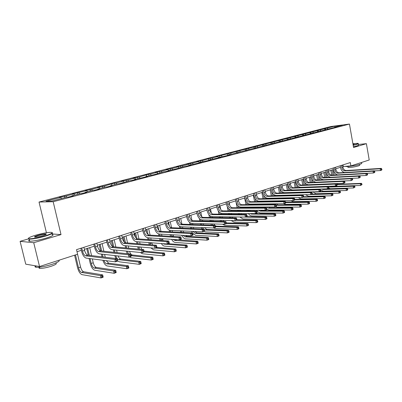 <?xml version="1.0" encoding="UTF-8"?>
<svg xmlns="http://www.w3.org/2000/svg" width="402" height="402" viewBox="0 0 402 402"><rect width="100%" height="100%" fill="white"/><g stroke="black" fill="none" stroke-linecap="round" stroke-linejoin="round"><path stroke-width="0.6" d="M28.281 238.944L20.1 241.336L25.738 264.164L39.537 266.526L77.601 254.225L76.526 249.652L350.308 162.569L350.901 165.905L369.227 159.981L366.403 143.67L358.403 144.469M46.431 232.753L39.029 202.045L330.846 126.524L349.449 124.057L53.18 201.729L39.029 202.045M334.75 126.193L216.015 156.765L217.723 156.589L211.889 158.107L210.181 158.277L202.221 160.619L196.759 161.76L198.442 161.599L192.327 163.187L186.789 164.348L188.463 164.192L182.201 165.815L176.584 166.996L178.242 166.845L171.83 168.513L166.132 169.704L167.77 169.564L161.202 171.272L155.428 172.483L157.046 172.352L150.313 174.101L148.705 174.227L139.152 177.001L133.208 178.247L134.786 178.131L127.71 179.97L121.675 181.237L123.233 181.131L115.977 183.021L114.434 183.116L103.937 186.146L97.716 187.453L99.219 187.372L91.576 189.357L85.259 190.684L86.737 190.613L72.476 194.005L73.918 193.94L65.858 196.035L59.34 197.412L60.752 197.362L45.994 201.196L51.838 201.055L66.762 197.156L68.234 197.106L73.405 195.754L71.918 195.809L80.063 193.684L81.571 193.618L86.601 192.307L85.083 192.372L93.008 190.302L94.545 190.226L99.445 188.945L97.897 189.025L105.61 187.01L107.178 186.925L111.947 185.679L110.369 185.769L117.886 183.809L119.479 183.709L129.841 180.684L131.459 180.578L135.982 179.392L134.358 179.508L143.132 177.523L147.544 176.372L145.891 176.493L154.509 174.548L163.921 171.785L165.604 171.649L169.795 170.554L168.106 170.694L176.423 168.82L185.262 166.212L186.98 166.056L190.975 165.016L189.252 165.172L197.287 163.363L201.181 162.348L199.442 162.508L207.342 160.735L211.145 159.74L209.392 159.911L217.165 158.167L220.879 157.197L219.115 157.373L226.758 155.659L230.386 154.71L228.607 154.896L336.595 126.937L334.735 127.183L342.388 125.183L334.75 126.193L334.972 127.122M71.847 196.161L71.918 195.809M65.858 196.035L66.647 197.186M73.918 193.94L74.712 195.081M85.008 192.724L85.083 192.372M78.892 192.653L79.681 193.784M86.737 190.613L87.53 191.734M97.812 189.372L97.897 189.025M91.576 189.357L92.375 190.468M99.219 187.372L100.018 188.473M110.284 186.111L110.369 185.769M103.937 186.146L104.736 187.242M111.379 184.211L112.183 185.297M122.429 182.935L122.52 182.598M115.977 183.021L116.781 184.096M123.233 181.131L124.037 182.201M134.258 179.845L134.358 179.508M127.71 179.97L128.519 181.031M134.786 178.131L135.595 179.181M145.79 176.83L145.891 176.493M139.152 177.001L139.961 178.041M146.057 175.207L146.866 176.242M157.036 173.89L157.137 173.558M150.313 174.101L151.127 175.126M157.046 172.352L157.855 173.368M168.001 171.021L168.106 170.694M161.202 171.272L162.016 172.282M167.77 169.564L168.584 170.569M178.699 168.222L178.81 167.9M171.83 168.513L172.639 169.508M178.242 166.845L179.056 167.835M189.136 165.493L189.252 165.172M182.201 165.815L183.016 166.8M188.463 164.192L189.277 165.167M199.327 162.83L199.442 162.508M192.327 163.187L193.146 164.157M198.442 161.599L199.377 162.694M209.271 160.227L209.392 159.911M202.221 160.619L203.035 161.574M208.196 159.066L209.216 160.247M218.989 157.69L219.115 157.373M211.889 158.107L212.703 159.046M217.723 156.589L218.743 157.755M228.482 155.207L228.607 154.896M221.331 155.654L222.15 156.579M227.04 154.172L228.06 155.318M237.763 152.78L237.889 152.469M230.567 153.252L231.381 154.172M236.145 151.805L237.165 152.936M246.828 150.408L246.959 150.102M239.597 150.911L240.411 151.81M245.049 149.494L246.069 150.609M255.697 148.092L255.828 147.785M248.426 148.614L249.24 149.509M253.762 147.227L254.778 148.333M264.365 145.825L264.501 145.524M257.064 146.373L257.878 147.253M262.285 145.016L263.3 146.102M272.847 143.604L272.983 143.308M265.516 144.177L266.33 145.047M270.626 142.851L271.641 143.921M281.149 141.434L281.284 141.137M273.787 142.027L274.601 142.886M278.792 140.73L279.787 141.77M289.269 139.313L289.41 139.017M281.887 139.926L282.696 140.77M286.787 138.655L287.752 139.655M297.224 137.233L297.364 136.941M289.817 137.866L290.626 138.7M294.611 136.62L295.555 137.584M305.007 135.198L305.148 134.906M297.58 135.851L298.39 136.67M302.279 134.63L303.198 135.559M312.63 133.203L312.776 132.916M305.188 133.871L305.997 134.685M309.791 132.675L310.691 133.575M320.098 131.253L320.243 130.967M312.64 131.936L313.449 132.74M317.153 130.766L318.027 131.63M327.414 129.338L327.565 129.057M319.947 130.037L320.751 130.831M324.369 128.891L325.223 129.725M334.585 127.464L334.735 127.183M327.107 128.178L327.911 128.962M20.1 241.336L33.728 242.718L39.537 266.526M33.728 242.718L61.009 234.597L53.18 201.729M349.449 124.057L353.564 147.494L366.403 143.67M342.826 166.549L350.901 165.905M77.008 251.707L81.315 250.325M84.36 249.351L94.279 246.175M97.289 245.21L106.892 242.13M109.872 241.175L119.183 238.195M122.128 237.25L131.147 234.361M134.067 233.426L142.81 230.622M145.695 229.698L154.177 226.984M157.036 226.07L165.262 223.432M168.091 222.527L176.071 219.969M178.87 219.07L186.618 216.588M189.392 215.703L196.915 213.291M199.658 212.412L206.965 210.07M209.683 209.201L216.778 206.929M219.467 206.065L226.366 203.859M229.029 203.005L235.733 200.854M238.371 200.01L244.883 197.925M247.501 197.086L253.833 195.055M256.426 194.226L262.586 192.251M265.149 191.432L271.144 189.513M273.687 188.699L279.516 186.829M282.033 186.02L287.706 184.206M290.204 183.407L295.726 181.634M298.199 180.845L303.58 179.121M306.028 178.337L311.264 176.659M313.696 175.88L318.796 174.247M321.203 173.473L326.173 171.885M328.56 171.116L333.399 169.569M335.765 168.81L340.479 167.297M60.752 197.362L61.541 198.523M342.941 164.91L343.213 166.423M325.303 128.414L325.535 129.685M318.148 130.273L318.384 131.585M310.846 132.168L311.093 133.524M303.394 134.097L303.656 135.499M295.792 136.072L296.063 137.524M288.033 138.082L288.309 139.564M280.109 140.137L280.39 141.635M272.013 142.238L272.305 143.75M263.752 144.383L264.044 145.906M255.305 146.574L255.607 148.117M246.677 148.81L246.939 150.147M237.858 151.102L238.115 152.413M228.838 153.438L229.105 154.765M219.618 155.83L219.889 157.172M210.181 158.277L210.457 159.634M200.528 160.785L200.814 162.152M190.654 163.348L190.94 164.73M180.538 165.971L180.835 167.368M170.182 168.654L170.483 170.071M159.574 171.408L159.885 172.84M148.705 174.227L149.021 175.679M137.569 177.116L137.891 178.583M126.148 180.081L126.479 181.563M114.434 183.116L114.771 184.618M102.42 186.237L102.766 187.754M90.088 189.432L90.445 190.975M77.435 192.719L77.797 194.277M64.436 196.091L64.807 197.668M61.009 234.597L51.979 233.954M341.434 165.393L341.846 167.704C342.363 169.719 343.419 170.78 345.016 170.89L380.156 168.77L381.277 168.388L346.137 170.523L345.016 170.89M342.559 165.031L342.971 167.343C343.484 169.353 344.539 170.413 346.137 170.523M344.569 172.513C342.504 171.95 341.172 170.378 340.569 167.79L340.208 165.78M381.9 169.694L381.779 168.986L381.332 169.141L381.453 169.85L381.9 169.694L381.578 170.152L380.458 170.538L374.282 170.895M381.453 169.85L380.458 170.538L380.156 168.77L381.332 169.141M381.779 168.986L381.277 168.388M331.74 175.192L330.871 170.378M333.173 169.639L334.152 175.066M332.057 169.996L332.982 175.131M336.59 183.573L338.328 184.272L361.418 183.352L360.303 183.744L361.428 184.111L361.544 184.789L361.991 184.634L361.87 183.95L361.428 184.111M336.992 184.649L360.303 183.744L360.599 185.448L337.514 186.292L335.866 185.9M361.991 184.634L360.599 185.448L361.544 184.789M361.87 183.95L361.418 183.352M353.142 145.097L356.247 144.318C358.026 143.78 358.549 143.444 357.815 143.318L352.896 143.705M358.237 143.514C358.669 143.68 358.066 144.006 356.433 144.499L353.182 145.313M352.976 144.142L354.072 144.172L353.062 144.645M361.544 162.463L361.659 163.122C362.101 163.363 361.519 163.75 359.896 164.287C355.84 165.664 346.454 167.001 345.449 166.363L345.328 166.282M359.524 164.408L359.639 165.056C359.961 165.232 359.534 165.518 358.363 165.91C353.8 167.137 350.338 167.629 347.971 167.388L347.926 167.126M358.282 143.775L358.489 144.946C358.921 145.117 358.323 145.449 356.69 145.946L353.433 146.765M353.85 144.378L353.011 144.363M45.064 235.884C51.979 233.703 53.833 232.512 50.632 232.316C46.928 232.492 41.994 233.441 35.823 235.16C29.859 236.974 27.542 238.16 28.874 238.723C32.024 238.939 37.421 237.994 45.064 235.884M52.235 232.622C53.411 233.19 51.084 234.376 45.25 236.175C38.19 238.145 32.843 239.14 29.2 239.15L28.658 239.079L28.381 238.371M42.707 235.698C39.622 236.567 37.14 237.049 35.25 237.145C33.607 237.039 34.557 236.436 38.084 235.336C41.893 234.296 44.562 233.833 46.099 233.949C46.763 234.215 45.632 234.798 42.707 235.698M46.089 234.396L45.647 234.271C43.994 234.265 41.532 234.718 38.265 235.622C36.11 236.265 34.944 236.768 34.763 237.13M58.973 260.245C59.918 261.089 57.612 262.456 52.054 264.355C45.079 266.486 39.753 267.451 36.079 267.245C34.833 267.054 34.662 266.586 35.567 265.848M55.647 263.104C57.32 263.586 55.833 264.637 51.19 266.265C46.175 267.802 42.346 268.491 39.713 268.33C38.778 268.174 38.687 267.812 39.446 267.229M52.119 234.547C54.386 234.954 52.265 236.185 45.748 238.235C38.698 240.22 33.351 241.21 29.703 241.205C28.416 241.099 28.316 240.703 29.416 240.024M334.343 167.644L334.765 169.981C335.283 172.016 336.343 173.091 337.941 173.207L373.061 171.192L374.207 170.8L339.087 172.83L337.941 173.207M335.489 167.282L335.911 169.614C336.429 171.644 337.489 172.719 339.087 172.83M337.67 174.875C335.529 174.373 334.132 172.77 333.489 170.061L333.122 168.036M374.83 172.126L374.704 171.413L374.247 171.569L374.373 172.282L374.83 172.126L374.518 172.584L373.373 172.981L367.031 173.327M374.373 172.282L373.373 172.981L373.061 171.192L374.247 171.569M374.704 171.413L374.207 170.8M327.107 169.945L327.54 172.307C328.062 174.362 329.127 175.448 330.72 175.573L365.815 173.669L366.986 173.272L331.891 175.187L330.72 175.573M328.278 169.574L328.705 171.93C329.233 173.981 330.293 175.066 331.891 175.187M330.715 177.277C328.459 176.9 326.977 175.267 326.263 172.383L325.891 170.332M367.604 174.614L367.478 173.89L367.011 174.051L367.137 174.775L367.604 174.614L367.302 175.071L366.132 175.473L359.624 175.81L358.413 176.202L359.619 176.589L359.745 177.317L360.222 177.151L360.097 176.423L359.619 176.589M367.137 174.775L366.132 175.473L365.815 173.669L367.011 174.051M367.478 173.89L366.986 173.272M324.71 177.589L323.811 172.639M326.133 171.895L327.148 177.463M324.992 172.262L325.952 177.523M329.921 186.226L331.333 186.674L354.398 185.835L353.257 186.237L354.393 186.608L354.514 187.292L354.971 187.131L354.85 186.443L354.393 186.608M328.379 186.282L330.198 187.061L353.257 186.237L353.564 187.955L330.499 188.719L328.796 188.287M354.971 187.131L353.564 187.955L354.514 187.292M354.85 186.443L354.398 185.835M317.54 180.026L316.605 174.945M319.324 176.227L319.997 179.91M317.786 174.568L318.776 179.97M323.273 188.94L347.233 188.367L346.072 188.779L347.212 189.156L347.338 189.85L347.8 189.684L347.68 188.99L347.212 189.156M321.535 188.995L323.037 189.523L346.072 188.779L346.383 190.513L323.344 191.191L320.62 189.995M347.8 189.684L347.544 190.101L346.383 190.513L347.338 189.85M347.68 188.99L347.233 188.367M319.726 172.297L320.163 174.679C320.695 176.754 321.761 177.855 323.354 177.985L358.413 176.202L358.735 178.021L323.67 179.709C321.278 179.508 319.685 177.855 318.886 174.749L318.51 172.684M320.917 171.915L321.354 174.297C321.886 176.367 322.952 177.468 324.545 177.594L359.609 175.79L360.097 176.423M360.222 177.151L359.931 177.609L358.735 178.021L359.745 177.317M312.188 174.694L312.63 177.101C313.173 179.197 314.238 180.312 315.831 180.448L350.845 178.784L352.072 178.367L317.047 180.051L315.831 180.448M313.404 174.307L313.846 176.709C314.389 178.8 315.454 179.915 317.047 180.051M352.68 179.749L352.549 179.011L352.057 179.176L352.187 179.915L352.68 179.749L351.172 180.629L316.153 182.191C313.766 181.98 312.168 180.302 311.359 177.166L310.972 175.081M352.187 179.915L351.172 180.629L350.845 178.784L352.057 179.176M352.549 179.011L352.072 178.367M304.49 177.141L304.942 179.573C305.49 181.689 306.56 182.82 308.148 182.965L343.107 181.433L344.358 181L309.389 182.558L308.148 182.965M305.731 176.744L306.183 179.171C306.731 181.287 307.801 182.418 309.389 182.558M344.966 182.402L344.831 181.659L344.333 181.83L344.464 182.573L344.966 182.402L344.69 182.86L343.444 183.292L308.475 184.724C306.093 184.503 304.495 182.804 303.676 179.634L303.279 177.528M344.464 182.573L343.444 183.292L343.107 181.433L344.333 181.83M344.831 181.659L344.358 181M310.228 182.523L309.259 177.302M312.148 179.392L312.706 182.413M310.434 176.925L311.46 182.468M314.686 191.784L315.731 192.03L338.73 191.377L339.916 190.955L319.469 191.553M340.484 192.287L340.358 191.588L339.881 191.754L340.007 192.457L340.484 192.287L340.233 192.704L339.047 193.126L316.042 193.719L312.731 191.839M340.007 192.457L339.047 193.126L338.73 191.377L339.881 191.754M340.358 191.588L339.916 190.955M302.761 185.071L301.761 179.704M304.791 182.423L305.269 184.97M302.927 179.327L303.992 185.02M306.731 192.01L306.872 192.297M305.374 192.05L305.49 192.332M310.826 194.533L331.238 194.03L332.449 193.598L312.032 194.116M333.007 194.95L332.881 194.241L332.394 194.412L332.524 195.121L333.007 194.95L332.771 195.362L331.56 195.794L308.59 196.297L305.535 194.699M304.213 192.372L304.123 192.091M332.524 195.121L331.56 195.794L331.238 194.03L332.394 194.412M332.881 194.241L332.449 193.598M296.078 192.603L296.023 192.322M295.148 187.679L294.103 182.156M297.269 185.417L297.676 187.588M298.555 192.251L298.606 192.528M295.269 181.784L296.374 187.633M297.254 192.287L297.304 192.568M299.274 194.849L299.475 195.196M297.862 194.885L298.023 195.231M303.208 197.156L323.58 196.739L324.816 196.297L303.595 196.749M325.374 197.663L325.243 196.95L324.746 197.126L324.876 197.839L325.374 197.663L325.143 198.08L323.906 198.523L300.987 198.925L298.234 197.633M296.721 195.261L296.596 194.915M324.876 197.839L323.906 198.523L323.58 196.739L324.746 197.126M325.243 196.95L324.816 196.297M288.35 195.462L288.284 195.121M287.847 192.839L287.797 192.563M287.375 190.347L286.289 184.659M289.576 188.412L289.927 190.262M290.35 192.488L290.405 192.764M290.842 195.055L290.907 195.402M287.455 184.287L288.601 190.307M289.023 192.528L289.073 192.804M289.51 195.091L289.576 195.432M291.686 197.764L291.973 198.176M290.214 197.789L290.445 198.206M294.726 199.844L315.756 199.503L317.022 199.055L294.761 199.432M317.57 200.442L317.439 199.719L316.932 199.9L317.062 200.623L317.57 200.442L317.354 200.859L316.088 201.307L293.219 201.613L290.852 200.648M289.093 198.231L288.922 197.814M317.062 200.623L316.088 201.307L315.756 199.503L316.932 199.9M317.439 199.719L317.022 199.055M280.46 198.397L280.385 197.985M279.938 195.663L279.872 195.327M279.44 193.076L278.315 187.216M281.717 191.422L282.018 193.005M282.455 195.261L282.521 195.603M282.968 197.935L283.043 198.347M279.47 186.845L280.661 193.04M281.093 195.297L281.159 195.633M281.606 197.96L281.681 198.372M283.978 200.749L284.38 201.241M285.596 202.055L309.053 201.874L307.761 202.332L308.947 202.734L309.083 203.462L309.6 203.281L309.46 202.553L308.947 202.734M282.43 200.774L282.752 201.266M285.701 202.593L307.761 202.332L308.103 204.156L285.294 204.357L283.435 203.749M309.6 203.281L309.394 203.693L308.103 204.156L309.083 203.462M281.335 201.286L281.109 200.794M309.46 202.553L309.053 201.874M272.41 201.412L272.32 200.925M271.858 198.563L271.782 198.156M271.34 195.869L270.164 189.824M273.682 194.452L273.943 195.809M274.39 198.106L274.466 198.513M274.928 200.884L275.023 201.372M271.757 191.729L272.551 195.839M272.998 198.136L273.074 198.538M273.536 200.91L273.626 201.392M276.149 203.824L278.164 204.935L300.907 204.759L299.585 205.226L300.781 205.633L300.917 206.367L301.45 206.181L301.309 205.442L300.781 205.633M274.516 203.839L274.963 204.412M276.315 205.306L299.585 205.226L299.932 207.065L277.194 207.156L275.566 206.678M301.45 206.181L301.254 206.593L299.932 207.065L300.917 206.367M273.445 204.427L273.149 203.854M301.309 205.442L300.907 204.759M264.194 204.507L264.084 203.94M263.611 201.538L263.516 201.055M263.064 198.734L261.843 192.493M265.471 197.518L265.697 198.683M266.154 201.02L266.245 201.497M266.717 203.914L266.838 204.482M263.617 195.342L264.275 198.709M264.727 201.04L264.823 201.518M265.295 203.93L265.405 204.497M268.224 206.98L269.913 207.769L292.581 207.703L291.229 208.181L292.435 208.593L292.576 209.341L293.113 209.146L292.973 208.402L292.435 208.593M266.481 206.99L268.576 208.226L291.229 208.181L291.586 210.04L268.923 210.02L266.913 209.271M293.113 209.146L292.937 209.563L291.586 210.04L292.576 209.341M265.431 207.658L265.039 206.995M292.973 208.402L292.581 207.703M255.803 207.688L255.672 207.035M255.19 204.588L255.079 204.03M254.612 201.663L253.335 195.216M257.074 200.613L257.27 201.623M257.742 204.005L257.853 204.563M258.335 207.025L258.501 207.678M255.255 198.804L255.813 201.643M256.285 204.02L256.391 204.573M256.878 207.03L257.009 207.683M260.25 210.236L261.481 210.663L284.063 210.713L282.681 211.206L283.892 211.623L284.038 212.377L284.591 212.181L284.45 211.427L283.892 211.623M258.33 210.231L260.114 211.135L282.681 211.206L283.043 213.085L260.471 212.944C259.079 212.859 257.853 211.954 256.788 210.231M284.591 212.181L284.425 212.593L283.043 213.085L284.038 212.377M284.45 211.427L284.063 210.713M247.245 210.96L247.079 210.216M246.582 207.718L246.456 207.075M245.974 204.668L244.642 198M248.486 203.749L248.662 204.643M249.145 207.065L249.275 207.708M246.687 202.226L247.175 204.658M247.652 207.07L247.783 207.713M248.28 210.216L248.456 210.965M249.778 210.221L250.014 210.97M252.546 213.593L275.355 213.799L273.938 214.296L275.159 214.723L275.31 215.487L275.872 215.281L275.727 214.522L275.159 214.723M250.114 213.573L251.466 214.105L273.938 214.296L274.31 216.201L251.828 215.929C250.572 215.864 249.426 215.07 248.391 213.557M275.872 215.281L275.722 215.693L274.31 216.201L275.31 215.487M275.727 214.522L275.355 213.799M237.788 210.934L237.642 210.201M237.15 207.749L236.019 202.136M239.703 206.914L239.868 207.739M240.361 210.206L240.512 210.944M237.919 205.648L238.341 207.744M238.833 210.201L238.984 210.939M241.054 213.502L241.381 214.356M239.497 213.492L239.743 214.341M242.019 217.02L264.993 217.462L266.441 216.949L246.537 216.683M266.953 218.457L266.802 217.688L266.224 217.894L266.375 218.663L266.953 218.457L266.817 218.869L265.37 219.386L242.999 218.984L239.853 216.99M238.522 214.331L238.301 213.482M266.375 218.663L265.37 219.386L264.993 217.462L266.224 217.894M266.802 217.688L266.441 216.949M228.803 214.241L228.632 213.407M228.125 210.909L227.296 206.809M229.261 202.93L229.798 205.593M230.713 210.115L230.879 210.914M231.386 213.427L231.557 214.266M228.944 209.09L229.311 210.909M229.818 213.417L229.989 214.251M232.155 216.884L232.602 217.854M230.532 216.859L230.874 217.824M236.054 220.296L255.833 220.703L257.315 220.175L236.843 219.778M257.823 221.708L257.667 220.929L257.074 221.14L257.23 221.919L257.823 221.708L257.702 222.12L256.22 222.648L233.964 222.11L231.195 220.532M229.632 217.804L229.341 216.844M257.23 221.919L256.22 222.648L255.833 220.703L257.074 221.14M257.667 220.929L257.315 220.175M219.618 217.643L219.427 216.703M218.904 214.15L218.216 210.809M219.989 205.899L220.723 209.467M221.512 213.341L221.683 214.176M222.211 216.738L222.401 217.688M219.753 212.557L220.08 214.16M220.603 216.718L220.798 217.663M223.09 220.361L223.698 221.462M221.386 220.326L221.859 221.417M226.301 223.472L246.461 224.02L247.979 223.482L226.281 222.919M248.471 225.035L248.315 224.251L247.707 224.467L247.868 225.251L248.471 225.035L248.371 225.442L246.853 225.984L224.728 225.306L222.437 224.195M220.572 221.386L220.195 220.301M247.868 225.251L246.853 225.984L246.461 224.02L247.707 224.467M248.315 224.251L247.979 223.482M210.231 221.145L210.01 220.085M209.472 217.482L208.889 214.683M210.507 208.934L211.387 213.186M212.09 216.598L212.286 217.527M212.824 220.145L213.045 221.211M210.341 216.06L210.638 217.502M211.181 220.11L211.402 221.175M213.849 223.949L214.693 225.19M215.196 225.653L216.412 226.145L238.411 226.864L236.858 227.416L238.115 227.869L238.275 228.663L238.899 228.442L238.738 227.648L238.115 227.869M212.065 223.899L212.708 225.13M215.472 226.688L236.858 227.416L237.26 229.401L215.276 228.577L213.668 227.989M238.899 228.442L238.813 228.849L237.26 229.401L238.275 228.663M211.351 225.09L210.859 223.864M238.738 227.648L238.411 226.864M200.628 224.758L200.382 223.562M199.824 220.904L199.327 218.522M200.804 212.045L201.809 216.854M202.452 219.924L202.668 220.969M203.231 223.643L203.477 224.844M200.704 219.592L200.985 220.934M201.543 223.597L201.789 224.793M204.447 227.653L206.769 229.457L228.612 230.331L227.019 230.894L228.291 231.356L228.457 232.16L229.09 231.934L228.929 231.13L228.291 231.356M202.563 227.582L203.452 228.974M204.141 229.597L205.201 229.994L227.019 230.894L227.431 232.904L205.603 231.924L204.025 231.331M229.09 231.934L229.024 232.336L227.431 232.904L228.457 232.16M201.965 228.914L201.332 227.537M228.929 231.13L228.612 230.331M190.809 228.477L190.528 227.14M189.955 224.427L189.518 222.351M190.875 215.226L191.985 220.492M192.588 223.341L192.834 224.512M193.412 227.246L193.694 228.592M190.829 223.16L191.106 224.462M191.679 227.185L191.96 228.522M194.89 231.477L196.895 232.848L218.572 233.884L216.944 234.461L218.221 234.929L218.392 235.743L219.04 235.512L218.874 234.698L218.221 234.929M192.885 231.386L195.292 233.396L216.944 234.461L217.361 236.492L195.699 235.346L192.628 233.18M219.04 235.512L218.995 235.914L217.361 236.492L218.392 235.743M192.432 232.884L191.618 231.331M218.874 234.698L218.572 233.884M180.769 232.321L180.448 230.828M179.855 228.05L179.458 226.195M180.709 218.482L181.91 224.12M182.488 226.849L182.769 228.16M183.367 230.959L183.689 232.462M179.056 219.015L179.624 221.678M180.709 226.758L180.995 228.09M181.588 230.879L181.91 232.376M185.221 235.441L186.784 236.321L208.286 237.522L206.613 238.115L207.899 238.592L208.07 239.416L208.744 239.18L208.568 238.356L207.899 238.592M183.041 235.326L185.141 236.884L206.613 238.115L207.04 240.175L185.563 238.853C184.106 238.657 182.82 237.456 181.704 235.25M208.744 239.18L208.713 239.577L207.04 240.175L208.07 239.416M208.568 238.356L208.286 237.522M170.493 236.291L170.131 234.622M169.518 231.778L169.141 230.05M170.292 221.819L171.564 227.723M172.151 230.452L172.468 231.919M173.086 234.783L173.483 236.466M168.599 222.361L169.428 226.19M170.327 230.371L170.644 231.833M171.262 234.683L171.619 236.356M175.568 239.567L197.734 241.255L196.02 241.863L197.317 242.346L197.493 243.18L198.181 242.939L198.005 242.104L197.317 242.346M173.066 239.406L174.749 240.451L196.02 241.863L196.457 243.944L175.177 242.446C173.88 242.28 172.689 241.235 171.604 239.311M198.181 242.939L198.171 243.336L196.457 243.944L197.493 243.18M198.005 242.104L197.734 241.255M159.991 240.401L159.569 238.542M158.931 235.622L158.559 233.914M159.624 225.236L160.961 231.366M161.569 234.16L161.926 235.798M162.564 238.733L163.086 240.612M157.891 225.793L158.906 230.446M159.694 234.054L160.051 235.688M160.684 238.612L161.117 240.481M163.056 243.652L164.101 244.109L185.156 245.702L186.915 245.079L168.157 243.692M187.347 246.793L187.166 245.949L186.463 246.2L186.644 247.044L187.347 246.793L187.362 247.185L185.603 247.813L164.539 246.124C163.418 245.989 162.348 245.119 161.328 243.527M186.644 247.044L185.603 247.813L185.156 245.702L186.463 246.2M187.166 245.949L186.915 245.079M149.273 244.667L148.755 242.582M148.097 239.592L147.695 237.778M146.539 232.527L145.901 229.637M148.695 228.738L150.097 235.115M150.725 237.974L151.127 239.798M151.79 242.813L152.509 244.924M146.916 229.311L148.082 234.607M148.8 237.848L149.197 239.667M149.861 242.667L150.408 244.758M155.489 248.054L174.006 249.647L175.815 249.009L156.896 247.416M176.232 250.747L176.051 249.893L175.327 250.15L175.513 251.004L176.232 250.747L176.272 251.139L174.468 251.783L153.639 249.898L150.886 247.908M175.513 251.004L174.468 251.783L174.006 249.647L175.327 250.15M176.051 249.893L175.815 249.009M296.626 179.644L297.088 182.096C297.646 184.237 298.716 185.382 300.304 185.538L335.198 184.136L336.479 183.699L301.57 185.121L300.304 185.538M297.897 179.237L298.359 181.689C298.912 183.825 299.982 184.97 301.57 185.121M337.077 185.116L336.941 184.362L336.429 184.538L336.564 185.292L337.077 185.116L336.816 185.573L335.539 186.015L300.636 187.312C298.259 187.076 296.656 185.357 295.827 182.156L295.425 180.026M336.564 185.292L335.539 186.015L335.198 184.136L336.429 184.538M336.941 184.362L336.479 183.699M288.596 182.196L289.068 184.679C289.631 186.84 290.706 188 292.289 188.161L327.107 186.9L328.414 186.453L293.586 187.739L292.289 188.161M289.897 181.784L290.365 184.262C290.927 186.417 291.998 187.578 293.586 187.739M329.007 187.89L328.871 187.131L328.349 187.312L328.484 188.071L329.007 187.89L328.761 188.352L327.454 188.799L292.626 189.955C290.254 189.709 288.651 187.965 287.807 184.729L287.4 182.578M328.484 188.071L327.454 188.799L327.107 186.9L328.349 187.312M328.871 187.131L328.414 186.453M280.395 184.804L280.872 187.312C281.445 189.498 282.516 190.674 284.098 190.844L318.826 189.729L320.163 189.272L285.42 190.412L284.098 190.844M281.722 184.382L282.199 186.885C282.767 189.066 283.842 190.241 285.42 190.412M320.756 190.729L320.615 189.96L320.077 190.146L320.218 190.915L320.756 190.729L320.52 191.191L319.178 191.653L284.445 192.658C282.078 192.397 280.47 190.628 279.616 187.362L279.199 185.186M320.218 190.915L319.178 191.653L318.826 189.729L320.077 190.146M320.615 189.96L320.163 189.272M272.008 187.473L272.496 190.005C273.074 192.216 274.154 193.407 275.727 193.588L310.354 192.623L311.721 192.156L277.078 193.146L275.727 193.588M273.365 187.041L273.852 189.568C274.43 191.774 275.506 192.965 277.078 193.146M312.309 193.638L312.163 192.859L311.615 193.045L311.761 193.824L312.309 193.638L312.083 194.096L310.716 194.568L276.079 195.417C273.722 195.146 272.109 193.352 271.244 190.051L270.822 187.85M311.761 193.824L310.716 194.568L310.354 192.623L311.615 193.045M312.163 192.859L311.721 192.156M263.436 190.201L263.938 192.759C264.521 194.99 265.601 196.201 267.169 196.392L301.676 195.588L303.083 195.111L268.551 195.935L267.169 196.392M264.823 189.759L265.32 192.312C265.908 194.543 266.983 195.749 268.551 195.935M303.661 196.613L303.51 195.824L302.952 196.02L303.098 196.804L303.661 196.613L303.45 197.07L302.048 197.553L267.531 198.241C265.179 197.95 263.566 196.136 262.692 192.794L262.255 190.573M303.098 196.804L302.048 197.553L301.676 195.588L302.952 196.02M303.51 195.824L303.083 195.111M254.672 192.985L255.185 195.573C255.778 197.829 256.853 199.06 258.416 199.256L292.797 198.623L294.234 198.136L259.833 198.794L258.416 199.256M256.089 192.538L256.597 195.116C257.19 197.372 258.27 198.598 259.833 198.794M294.807 199.658L294.656 198.864L294.078 199.06L294.229 199.854L294.807 199.658L294.611 200.116L293.174 200.613L258.787 201.131C256.446 200.824 254.828 198.98 253.943 195.603L253.501 193.362M294.229 199.854L293.174 200.613L292.797 198.623L294.078 199.06M294.656 198.864L294.234 198.136M245.707 195.839L246.23 198.452C246.833 200.734 247.913 201.98 249.466 202.191L283.701 201.734L285.174 201.231L250.913 201.714L249.466 202.191M247.16 195.377L247.677 197.985C248.28 200.266 249.361 201.508 250.913 201.714M285.737 202.779L285.581 201.975L284.993 202.176L285.149 202.98L285.737 202.779L285.556 203.236L284.083 203.744L249.843 204.08C247.511 203.759 245.893 201.894 244.994 198.477L244.542 196.211M285.149 202.98L284.083 203.744L283.701 201.734L284.993 202.176M285.581 201.975L285.174 201.231M236.542 198.754L237.069 201.397C237.682 203.703 238.763 204.97 240.311 205.191L274.38 204.919L275.888 204.402L241.793 204.703L240.311 205.191M238.024 198.281L238.552 200.92C239.165 203.226 240.24 204.487 241.793 204.703M276.445 205.975L276.285 205.161L275.682 205.367L275.842 206.181L276.445 205.975L276.28 206.432L274.772 206.955L240.692 207.1C238.371 206.764 236.758 204.869 235.843 201.417L235.381 199.121M275.842 206.181L274.772 206.955L274.38 204.919L275.682 205.367M276.285 205.161L275.888 204.402M227.155 201.739L227.698 204.412C228.321 206.744 229.401 208.03 230.939 208.256L264.828 208.186L266.375 207.653L232.456 207.764L230.939 208.256M228.678 201.256L229.215 203.925C229.833 206.251 230.914 207.532 232.456 207.764M266.923 209.251L266.762 208.427L266.139 208.643L266.305 209.467L266.923 209.251L266.777 209.708L265.23 210.241L231.331 210.191C229.024 209.839 227.406 207.914 226.482 204.422L226.009 202.105M266.305 209.467L265.23 210.241L264.828 208.186L266.139 208.643M266.762 208.427L266.375 207.653M217.552 204.794L218.105 207.497C218.738 209.859 219.819 211.161 221.346 211.402L255.034 211.532L256.622 210.99L222.899 210.894L221.346 211.402M219.105 204.301L219.658 206.995C220.286 209.352 221.366 210.653 222.899 210.894M257.159 212.613L256.994 211.779L256.36 211.995L256.526 212.829L257.159 212.613L257.034 213.065L255.446 213.613L221.748 213.356C219.452 212.985 217.834 211.03 216.894 207.502L216.417 205.156M256.526 212.829L255.446 213.613L255.034 211.532L256.36 211.995M256.994 211.779L256.622 210.99M207.718 207.919L208.286 210.653C208.924 213.04 210.005 214.361 211.527 214.618L244.994 214.959L246.622 214.407L213.115 214.095L211.527 214.618M209.311 207.417L209.874 210.14C210.512 212.527 211.593 213.844 213.115 214.095M247.15 216.055L246.979 215.211L246.331 215.437L246.496 216.281L247.15 216.055L247.039 216.507L245.416 217.07L211.934 216.593C209.653 216.206 208.04 214.226 207.085 210.648L206.593 208.281M246.496 216.281L245.416 217.07L244.994 214.959L246.331 215.437M246.979 215.211L246.622 214.407M197.653 211.125L198.231 213.889C198.879 216.306 199.955 217.648 201.467 217.914L234.693 218.482L236.361 217.914L203.095 217.381L201.467 217.914M199.281 210.608L199.859 213.361C200.503 215.779 201.583 217.115 203.095 217.381M236.878 219.587L236.708 218.733L236.039 218.964L236.21 219.819L236.878 219.587L236.793 220.04L235.125 220.618L201.884 219.914C199.623 219.502 198.005 217.492 197.035 213.874L196.533 211.477M236.21 219.819L235.125 220.618L234.693 218.482L236.039 218.964M236.708 218.733L236.361 217.914M187.337 214.407L187.93 217.201C188.583 219.648 189.664 221.01 191.161 221.291L224.12 222.095L225.834 221.507L192.829 220.743L191.161 221.291M189.005 213.874L189.593 216.663C190.252 219.105 191.332 220.467 192.829 220.743M226.341 223.216L226.165 222.351L225.482 222.582L225.658 223.447L226.341 223.216L226.276 223.663L224.562 224.256L191.588 223.311C189.342 222.884 187.729 220.839 186.744 217.18L186.232 214.758M225.658 223.447L224.562 224.256L224.12 222.095L225.482 222.582M226.165 222.351L225.834 221.507M176.764 217.768L177.372 220.592C178.041 223.07 179.116 224.457 180.604 224.748L213.271 225.803L215.03 225.2L182.312 224.19L180.604 224.748M178.478 217.221L179.081 220.045C179.744 222.517 180.825 223.899 182.312 224.19M215.522 226.934L215.346 226.06L214.643 226.301L214.824 227.175L215.522 226.934L215.482 227.386L213.723 227.989L181.041 226.793C178.81 226.346 177.197 224.271 176.202 220.567L175.674 218.115M214.824 227.175L213.723 227.989L213.271 225.803L214.643 226.301M215.346 226.06L215.03 225.2M165.931 221.216L166.549 224.075C167.227 226.577 168.302 227.984 169.775 228.296L202.131 229.612L203.935 228.994L171.528 227.718L169.775 228.296M167.684 220.658L168.302 223.512C168.981 226.009 170.056 227.416 171.528 227.718M204.417 230.758L204.231 229.869L203.512 230.12L203.693 231.004L204.417 230.758L204.397 231.205L202.593 231.823L170.222 230.366C168.016 229.894 166.408 227.783 165.393 224.04L164.855 221.557M203.693 231.004L202.593 231.823L202.131 229.612L203.512 230.12M204.231 229.869L203.935 228.994M154.82 224.748L155.453 227.643C156.147 230.18 157.217 231.607 158.674 231.929L190.684 233.522L192.538 232.889L160.473 231.341L158.674 231.929M156.619 224.175L157.252 227.065C157.941 229.597 159.016 231.019 160.473 231.341M193.01 234.683L192.819 233.783L192.076 234.039L192.267 234.939L193.01 234.683L193.01 235.125L191.161 235.763L159.132 234.024C156.951 233.532 155.343 231.391 154.313 227.597L153.76 225.085M192.267 234.939L191.161 235.763L190.684 233.522L192.076 234.039M192.819 233.783L192.538 232.889M143.429 228.371L144.077 231.301C144.775 233.869 145.851 235.321 147.288 235.662L178.925 237.542L180.83 236.889L149.132 235.059L147.288 235.662M145.273 227.783L145.921 230.708C146.619 233.271 147.69 234.723 149.132 235.059M181.282 238.718L181.091 237.808L180.327 238.069L180.523 238.979L181.282 238.718L181.312 239.155L179.408 239.813L147.755 237.783C145.599 237.265 143.996 235.085 142.946 231.245L142.383 228.703M180.523 238.979L179.408 239.813L178.925 237.542L180.327 238.069M181.091 237.808L180.83 236.889M131.74 232.09L132.404 235.054C133.112 237.657 134.183 239.135 135.605 239.486L166.835 241.672L168.795 241.004L137.499 238.868L135.605 239.486M133.635 231.487L134.293 234.446C135.002 237.044 136.072 238.517 137.499 238.868M169.232 242.863L169.031 241.944L168.247 242.21L168.448 243.13L169.232 242.863L169.292 243.3L167.332 243.974L136.087 241.637C133.951 241.094 132.353 238.878 131.288 234.989L130.715 232.416M168.448 243.13L167.332 243.974L166.835 241.672L168.247 242.21M169.031 241.944L168.795 241.004M119.741 235.904L120.419 238.909C121.143 241.542 122.208 243.044 123.615 243.416L154.398 245.923L156.418 245.235L125.555 242.783L123.615 243.416M121.685 235.286L122.364 238.285C123.082 240.914 124.148 242.411 125.555 242.783M156.84 247.124L156.634 246.195L155.825 246.471L156.031 247.406L156.84 247.124L156.926 247.562L154.911 248.255L124.102 245.592C121.997 245.024 120.404 242.768 119.324 238.828L118.736 236.225M156.031 247.406L154.911 248.255L154.398 245.923L155.825 246.471M156.634 246.195L156.418 245.235M107.424 239.823L108.118 242.863C108.857 245.532 109.917 247.059 111.299 247.451L141.61 250.295L143.685 249.587L144.207 251.943L142.132 252.657L111.801 249.652C109.731 249.054 108.143 246.763 107.043 242.773L106.44 240.14M109.419 239.19L110.113 242.225C110.846 244.883 111.907 246.411 113.294 246.798L143.685 249.587L143.876 250.567L143.047 250.853L143.258 251.798L144.087 251.511L143.876 250.567M143.258 251.798L142.132 252.657L141.61 250.295L143.047 250.853M144.087 251.511L144.207 251.943M138.343 249.094L137.685 246.763M136.997 243.692L136.544 241.672M135.615 237.497L134.665 233.235M137.484 232.331L138.961 238.969M139.615 241.898L140.067 243.934M135.665 232.914L136.956 238.723M137.635 241.753L138.087 243.778M138.77 246.858L139.514 249.2M140.76 247.029L141.77 249.411M144.202 251.913L162.569 253.692L164.423 253.039L144.022 251.099M164.825 254.808L164.639 253.943L163.895 254.205L164.086 255.069L164.825 254.808L164.89 255.195L163.041 255.853L142.464 253.762L140.338 252.481M164.086 255.069L163.041 255.853L162.569 253.692L163.895 254.205M164.639 253.943L164.423 253.039M127.208 253.707L126.344 251.094M125.63 247.928L125.117 245.677M124.313 242.115L123.143 236.924M125.997 236.009L127.555 242.939M128.233 245.949L128.74 248.215M124.128 236.612L125.514 242.778M126.193 245.773L126.7 248.029M127.414 251.2L128.454 253.838M129.499 251.406C130.258 253.526 131.223 254.727 132.389 255.004L152.725 257.174L153.207 259.36L151.308 260.034L131.002 257.727L129.514 257.004M130.946 255.687L150.82 257.848L152.725 257.174L152.926 258.099L152.162 258.37L152.358 259.245L153.117 258.973L152.926 258.099M152.358 259.245L151.308 260.034L150.82 257.848L152.162 258.37M153.117 258.973L153.207 259.36M113.977 252.32L113.404 249.813M112.671 246.582L111.329 240.708M114.208 239.788L115.856 247.034M116.56 250.124L117.138 252.652M112.294 240.401L113.761 246.838M114.459 249.913L115.032 252.431M118.002 255.948C118.771 257.777 119.66 258.803 120.67 259.029L140.715 261.426L141.208 263.637L139.253 264.33L119.243 261.797L117.59 260.888M115.796 255.702C116.545 258.019 117.535 259.345 118.766 259.682L138.76 262.114L140.715 261.426L140.891 262.37L140.112 262.647L140.308 263.536L141.092 263.255L140.891 262.37M115.876 258.526L114.731 255.582M140.308 263.536L139.253 264.33L138.76 262.114L140.112 262.647M141.092 263.255L141.208 263.637M102.043 256.873L101.394 254.074M100.666 250.918L99.204 244.592M102.118 243.662L103.867 251.255M104.595 254.436L105.249 257.255M100.148 244.29L101.701 251.029M102.435 254.19L103.078 256.994M106.279 260.682L108.646 263.159L128.374 265.787L128.881 268.028L126.876 268.742L107.183 265.968C105.455 265.481 104.017 263.571 102.862 260.245M103.927 260.38C104.706 262.406 105.625 263.556 106.691 263.828L126.369 266.501L128.374 265.787L128.529 266.757L127.725 267.044L127.931 267.938L128.735 267.657L128.529 266.757M127.931 267.938L126.876 268.742L126.369 266.501L127.725 267.044M128.735 267.657L128.881 268.028M94.771 243.848L95.485 246.928C96.234 249.627 97.289 251.185 98.651 251.597L128.444 254.793L130.58 254.064L131.117 256.456L128.982 257.19L99.168 253.823C97.128 253.2 95.545 250.868 94.43 246.823L93.807 244.155M96.822 243.195L97.535 246.27C98.279 248.964 99.334 250.516 100.701 250.923L130.58 254.064L130.75 255.069L129.896 255.36L130.112 256.32L130.967 256.029L130.75 255.069M130.112 256.32L128.982 257.19L128.444 254.793L129.896 255.36M130.967 256.029L131.117 256.456M90.093 258.612L91.229 263.461C91.957 266.094 92.983 267.637 94.294 268.089L113.63 271.008L115.696 270.275L116.213 272.541L114.148 273.28L94.797 270.255C92.832 269.566 91.299 267.255 90.209 263.32L89.078 258.481M88.314 255.23L86.762 248.582M89.706 247.637L91.561 255.617M92.324 258.893L93.234 262.782C93.962 265.41 94.988 266.948 96.304 267.395L115.696 270.275L115.826 271.265L115.002 271.561L115.208 272.471L116.032 272.174L115.826 271.265M87.686 248.285L89.334 255.35M115.208 272.471L114.148 273.28L113.63 271.008L115.002 271.561M116.032 272.174L116.213 272.541M81.777 247.984L82.505 251.099C83.269 253.838 84.319 255.421 85.656 255.853L114.887 259.426L117.088 258.672L117.64 261.099L115.444 261.853L86.184 258.109C84.179 257.456 82.606 255.079 81.47 250.984L80.832 248.28M83.882 247.31L84.611 250.426C85.37 253.154 86.42 254.737 87.762 255.159L117.088 258.672L117.233 259.702L116.354 260.009L116.575 260.978L117.454 260.677L117.233 259.702M116.575 260.978L115.444 261.853L114.887 259.426L116.354 260.009M117.454 260.677L117.64 261.099M75.486 254.913L78.516 267.752C79.259 270.415 80.279 271.988 81.566 272.455L100.53 275.641L102.656 274.888L103.188 277.184L101.068 277.943L82.083 274.651C80.149 273.933 78.626 271.581 77.516 267.596L74.586 255.2M77.556 254.245L80.576 267.054C81.32 269.717 82.335 271.28 83.631 271.752L102.656 274.888L102.766 275.903L101.912 276.204L102.128 277.124L102.977 276.822L102.766 275.903M102.128 277.124L101.068 277.943L100.53 275.641L101.912 276.204M102.977 276.822L103.188 277.184M342.971 167.343L341.846 167.704M338.328 184.272L337.218 184.654M335.911 169.614L334.765 169.981M328.705 171.93L327.54 172.307M331.333 186.674L330.198 187.061M324.193 189.126L323.037 189.523M321.354 174.297L320.163 174.679M324.545 177.594L323.354 177.985M313.846 176.709L312.63 177.101M306.183 179.171L304.942 179.573M316.62 191.724L315.731 192.03M286.239 202.161L285.656 202.362M278.164 204.935L276.852 205.387M266.777 204.216L265.953 204.492M269.913 207.769L268.576 208.226M258.34 207.06L256.973 207.522M261.481 210.663L260.114 211.135M248.989 210.216L248.325 210.442M252.863 213.623L251.466 214.105M242.934 217.035L242.627 217.14M216.412 226.145L215.432 226.482M206.769 229.457L205.201 229.994M196.895 232.848L195.292 233.396M183.644 232.271L183.156 232.436M186.784 236.321L185.141 236.884M173.297 235.763L171.614 236.331M176.433 239.873L174.749 240.451M162.694 239.341L160.971 239.924M165.006 243.803L164.101 244.109M151.83 243.009L150.067 243.602M298.359 181.689L297.088 182.096M290.365 184.262L289.068 184.679M282.199 186.885L280.872 187.312M273.852 189.568L272.496 190.005M265.32 192.312L263.938 192.759M256.597 195.116L255.185 195.573M247.677 197.985L246.23 198.452M238.552 200.92L237.069 201.397M229.215 203.925L227.698 204.412M219.658 206.995L218.105 207.497M209.874 210.14L208.286 210.653M199.859 213.361L198.231 213.889M189.593 216.663L187.93 217.201M179.081 220.045L177.372 220.592M168.302 223.512L166.549 224.075M157.252 227.065L155.453 227.643M145.921 230.708L144.077 231.301M134.293 234.446L132.404 235.054M122.364 238.285L120.419 238.909M110.113 242.225L108.118 242.863M113.294 246.798L111.299 247.451M140.082 246.974L138.886 247.376M132.389 255.004L130.906 255.511M120.67 259.029L118.766 259.682M108.646 263.159L106.691 263.828M97.535 246.27L95.485 246.928M100.701 250.923L98.651 251.597M93.234 262.782L91.229 263.461M96.304 267.395L94.294 268.089M84.611 250.426L82.505 251.099M87.762 255.159L85.656 255.853M80.576 267.054L78.516 267.752M83.631 271.752L81.566 272.455M347.81 166.483L347.971 167.388M29.703 241.205L29.2 239.15M45.647 234.271L45.727 234.602M39.431 267.179L39.713 268.33M36.079 267.245L35.748 265.878M45.888 234.301L46.099 233.949M28.874 238.723L28.658 239.079"/></g></svg>
